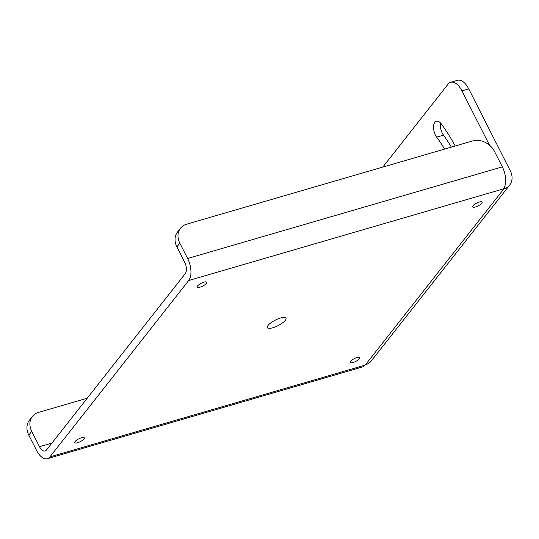 <?xml version="1.0" encoding="UTF-8"?>
<svg xmlns="http://www.w3.org/2000/svg" width="539" height="539" viewBox="0 0 539 539"><rect width="100%" height="100%" fill="white"/><g stroke="black" fill="none" stroke-linecap="round" stroke-linejoin="round"><path stroke-width="0.81" d="M87.23 398.22L38.532 412.396A17.363 13.987 38.2 0 0 32.387 416.452L29.45 420.184A17.363 13.987 -141.8 0 0 28.783 435.088L36.571 450.429A16.709 8.577 -106.2 0 0 47.365 458.696A16.709 8.577 -106.2 0 0 49.911 456.89L188.717 280.509A16.709 8.577 -106.2 0 0 187.612 258.498L179.831 243.15A17.363 13.987 38.2 0 1 180.491 228.246L177.547 231.986A17.363 13.987 -141.8 0 0 176.886 246.889L179.831 243.15M180.491 228.246A17.363 13.987 38.2 0 1 186.629 224.197L472.743 140.901A17.363 13.987 38.2 0 1 494.553 151.526L502.341 166.874A16.709 8.577 73.8 0 1 503.439 188.886L503.204 189.189L503.736 189.034A16.709 13.462 38.2 0 0 509.645 185.133A16.709 13.462 38.2 0 0 510.285 170.789L468.735 88.888A17.363 8.914 73.8 0 0 457.523 80.304L450.725 82.278A17.363 8.914 -106.2 0 0 448.077 84.158L382.825 167.083M509.645 185.133L371.324 360.908A16.709 13.462 -141.8 0 1 365.415 364.809L364.64 365.267A16.709 8.577 73.8 0 1 362.087 367.072L47.365 458.696M200.03 287.152A5.336 1.577 -26.9 0 1 197.227 287.085A5.336 1.577 -26.9 0 1 199.066 284.592A5.336 1.577 -26.9 0 1 203.937 282.18A5.336 1.577 -26.9 0 1 206.747 282.254A5.336 1.577 -26.9 0 1 204.901 284.74A5.336 1.577 -26.9 0 1 200.03 287.152M352.991 362.552A5.336 1.577 -26.9 0 1 350.182 362.484A5.336 1.577 -26.9 0 1 352.028 359.998A5.336 1.577 -26.9 0 1 356.899 357.579A5.336 1.577 -26.9 0 1 359.702 357.653A5.336 1.577 -26.9 0 1 357.862 360.14A5.336 1.577 -26.9 0 1 352.991 362.552M77.603 442.721A5.336 1.577 -26.9 0 1 74.8 442.654A5.336 1.577 -26.9 0 1 76.646 440.168A5.336 1.577 -26.9 0 1 81.517 437.749A5.336 1.577 -26.9 0 1 84.32 437.823A5.336 1.577 -26.9 0 1 82.474 440.309A5.336 1.577 -26.9 0 1 77.603 442.721M475.411 206.983A5.336 1.577 -26.9 0 1 472.609 206.915A5.336 1.577 -26.9 0 1 474.455 204.422A5.336 1.577 -26.9 0 1 479.326 202.01A5.336 1.577 -26.9 0 1 482.129 202.085A5.336 1.577 -26.9 0 1 480.283 204.571A5.336 1.577 -26.9 0 1 475.411 206.983M272.862 327.739A10.416 3.079 -26.9 0 1 267.384 327.597A10.416 3.079 -26.9 0 1 270.989 322.746A10.416 3.079 -26.9 0 1 280.489 318.037A10.416 3.079 -26.9 0 1 285.966 318.172A10.416 3.079 -26.9 0 1 282.369 323.029A10.416 3.079 -26.9 0 1 272.862 327.739M32.387 416.452A17.363 13.987 38.2 0 0 31.727 431.348L39.509 446.696L51.926 443.078M176.886 246.889L184.675 262.23A8.678 4.453 73.8 0 1 185.241 273.671L46.442 450.052A8.678 4.453 73.8 0 1 45.114 450.988A8.678 4.453 73.8 0 1 39.509 446.696M440.531 122.966A9.763 5.013 -106.2 0 0 443.496 135.161A111.762 57.363 -106.2 0 1 451.386 147.12M489.5 145.193L461.936 90.869A17.363 8.914 -106.2 0 0 450.725 82.278M444.594 149.101A111.762 57.363 -106.2 0 0 436.705 137.135L443.496 135.161M455.192 146.015A131.294 67.388 -106.2 0 0 441.428 124.051A9.763 5.013 -106.2 0 0 436.334 121.214A9.763 5.013 -106.2 0 0 433.538 127.521A9.763 5.013 -106.2 0 0 436.705 137.135M49.911 456.89L364.64 365.267M503.439 188.886L188.717 280.509M365.415 364.809L503.736 189.034M28.783 435.088L31.727 431.348M461.936 90.869L468.735 88.888M502.341 166.874L187.612 258.498"/></g></svg>
